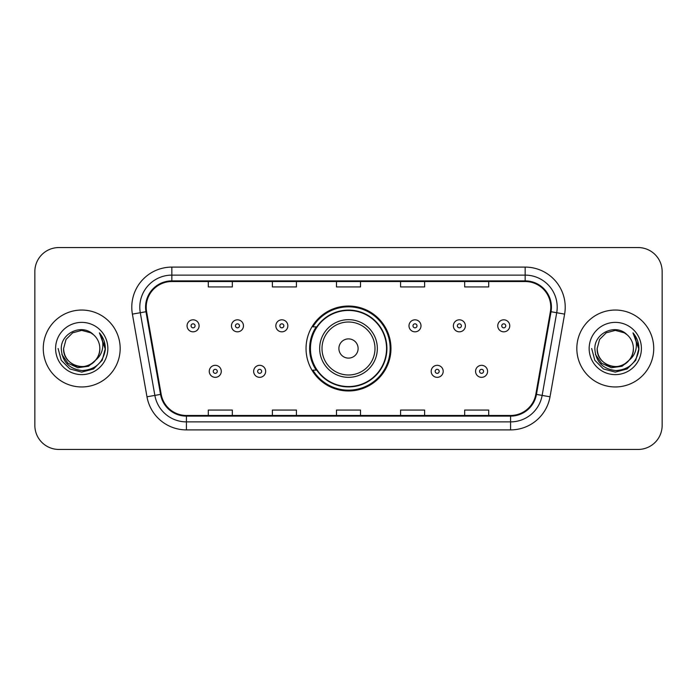<?xml version="1.0" encoding="UTF-8"?>
<svg xmlns="http://www.w3.org/2000/svg" width="697" height="697" viewBox="0 0 697 697"><rect width="100%" height="100%" fill="white"/><g stroke="black" fill="none" stroke-linecap="round" stroke-linejoin="round"><path stroke-width="1.05" d="M306.035 348.5A42.465 42.465 0 0 0 348.5 390.965A42.465 42.465 0 0 0 390.965 348.5A42.465 42.465 0 0 0 348.5 306.035A42.465 42.465 0 0 0 306.035 348.5M316.22 370.133A38.858 38.858 0 0 1 316.22 326.867M34.85 271.586L34.85 425.414A24.038 24.038 0 0 0 58.888 449.443L638.112 449.443A24.038 24.038 0 0 0 662.15 425.414L662.15 271.586A24.038 24.038 0 0 0 638.112 247.557L58.888 247.557A24.038 24.038 0 0 0 34.85 271.586L34.85 425.414M43.266 348.5A38.457 38.457 0 0 0 81.715 386.957A38.457 38.457 0 0 0 120.172 348.5A38.457 38.457 0 0 0 81.715 310.043A38.457 38.457 0 0 0 43.266 348.5A38.457 38.457 0 0 0 81.715 386.957A38.457 38.457 0 0 0 120.172 348.5A38.457 38.457 0 0 0 81.715 310.043A38.457 38.457 0 0 0 43.266 348.5M576.828 348.5A38.457 38.457 0 0 0 615.285 386.957A38.457 38.457 0 0 0 653.734 348.5A38.457 38.457 0 0 0 615.285 310.043A38.457 38.457 0 0 0 576.828 348.5A38.457 38.457 0 0 0 615.285 386.957A38.457 38.457 0 0 0 653.734 348.5A38.457 38.457 0 0 0 615.285 310.043A38.457 38.457 0 0 0 576.828 348.5M146.213 307.159A25.641 25.641 0 0 1 171.845 281.527L525.155 281.527A25.641 25.641 0 0 1 550.403 311.611L535.819 394.293A25.641 25.641 0 0 1 510.579 415.473L186.421 415.473A25.641 25.641 0 0 1 161.181 394.293L146.597 311.611A25.641 25.641 0 0 1 146.213 307.159M145.568 307.159A26.277 26.277 0 0 0 145.969 311.725L160.545 394.406A26.277 26.277 0 0 0 186.421 416.118L510.579 416.118A26.277 26.277 0 0 0 536.455 394.406L551.031 311.725A26.277 26.277 0 0 0 525.155 280.882L171.845 280.882A26.277 26.277 0 0 0 145.568 307.159M132.395 314.12A40.06 40.06 0 0 1 171.845 267.099L525.155 267.099A40.06 40.06 0 0 1 564.605 314.12L550.02 396.793A40.06 40.06 0 0 1 510.579 429.901L186.421 429.901A40.06 40.06 0 0 1 146.98 396.793L132.395 314.12L140.289 312.726A32.045 32.045 0 0 1 171.845 275.115L525.155 275.115A32.045 32.045 0 0 1 556.711 312.726L542.135 395.408A32.045 32.045 0 0 1 510.579 421.885L186.421 421.885A32.045 32.045 0 0 1 154.865 395.408L140.289 312.726A32.045 32.045 0 0 1 139.801 307.159M638.112 247.557L58.888 247.557M58.888 449.443L638.112 449.443M662.15 425.414L662.15 271.586M336.485 281.527L336.485 286.946L360.515 286.946L360.515 281.527M272.388 281.527L272.388 286.946L296.425 286.946L296.425 281.527M208.298 281.527L208.298 286.946L232.336 286.946L232.336 281.527M400.575 281.527L400.575 286.946L424.612 286.946L424.612 281.527M464.664 281.527L464.664 286.946L488.702 286.946L488.702 281.527M360.515 415.473L360.515 410.054L336.485 410.054L336.485 415.473M296.425 415.473L296.425 410.054L272.388 410.054L272.388 415.473M232.336 415.473L232.336 410.054L208.298 410.054L208.298 415.473M424.612 415.473L424.612 410.054L400.575 410.054L400.575 415.473M488.702 415.473L488.702 410.054L464.664 410.054L464.664 415.473M95.594 360.131C85.984 373.13 62.66 364.819 63.61 348.5C63.854 355.331 66.868 360.558 72.662 364.183C83.954 371.414 100.446 361.891 99.828 348.5C99.584 355.331 96.561 360.558 90.776 364.183C79.484 371.414 62.991 361.891 63.61 348.5L66.032 339.448L72.662 332.817L81.715 330.387L90.776 332.817L93.581 334.813C82.464 323.164 61.066 332.765 61.266 348.5C62.085 361.726 69.099 369.088 82.298 370.577C95.297 369.637 102.964 362.728 105.299 349.859L105.334 348.5C105.264 342.558 103.295 337.348 99.41 332.852C102.363 337.697 103.4 342.915 102.529 348.5C101.684 353.248 99.375 357.125 95.594 360.131A18.113 18.113 0 0 0 99.828 348.5C100.446 361.891 83.954 371.414 72.662 364.183C66.868 360.558 63.854 355.331 63.61 348.5L66.032 339.448L72.662 332.817M99.828 348.5A18.113 18.113 0 0 0 93.581 334.813M96.752 359.164L88.571 366.239L77.855 367.737L67.992 363.276L61.833 354.372M55.594 348.5A26.12 26.12 0 0 0 81.715 374.62A26.12 26.12 0 0 0 107.843 348.5A26.12 26.12 0 0 0 81.715 322.38A26.12 26.12 0 0 0 55.594 348.5M99.41 332.852L105.325 349.188L104.228 341.347L105.325 349.188L104.228 341.347L105.325 349.188L99.584 333.053L105.325 349.188L99.584 333.053L105.334 348.5L102.171 360.305L93.529 368.957L81.715 372.12L69.909 368.957L61.266 360.305L58.095 348.5M99.584 333.053L105.325 349.197M358.11 348.5A9.61 9.61 0 0 0 348.5 338.89A9.61 9.61 0 0 0 338.89 348.5A9.61 9.61 0 0 0 348.5 358.11A9.61 9.61 0 0 0 358.11 348.5M377.338 348.5A28.838 28.838 0 0 0 348.5 319.662A28.838 28.838 0 0 0 319.662 348.5A28.838 28.838 0 0 0 348.5 377.338A28.838 28.838 0 0 0 377.338 348.5A28.838 28.838 0 0 1 348.5 377.338A28.838 28.838 0 0 1 319.662 348.5M386.556 348.5A38.056 38.056 0 0 0 348.5 310.444A38.056 38.056 0 0 0 310.444 348.5A38.056 38.056 0 0 0 348.5 386.556A38.056 38.056 0 0 0 386.556 348.5M390.163 348.5A41.663 41.663 0 0 1 312.892 370.133L316.76 370.133A38.413 38.413 0 0 0 386.913 348.596A38.413 38.413 0 0 0 316.76 326.867L312.892 326.867A41.663 41.663 0 0 1 390.163 348.5M633.39 348.5C634.009 361.891 617.516 371.414 606.224 364.183C600.439 360.558 597.416 355.331 597.172 348.5L599.594 339.448L606.224 332.817L615.285 330.387L624.338 332.817L627.143 334.813C616.035 323.164 594.637 332.765 594.837 348.5C595.656 361.726 602.661 369.088 615.869 370.577C628.868 369.637 636.535 362.728 638.861 349.859L638.905 348.5C638.835 342.558 636.858 337.348 632.972 332.852C635.925 337.697 636.971 342.915 636.091 348.5C635.246 353.248 632.937 357.125 629.164 360.131A18.113 18.113 0 0 0 633.39 348.5C633.146 355.331 630.132 360.558 624.338 364.183C613.046 371.414 596.554 361.891 597.172 348.5L599.594 339.448L606.224 332.817L615.285 330.387L624.338 332.817L627.143 334.813A18.113 18.113 0 0 1 633.39 348.5C634.009 361.891 617.516 371.414 606.224 364.183C600.439 360.558 597.416 355.331 597.172 348.5C596.231 364.819 619.546 373.13 629.164 360.131M630.315 359.164L622.133 366.239L611.426 367.737L601.563 363.276L595.404 354.372M589.157 348.5A26.12 26.12 0 0 0 615.285 374.62A26.12 26.12 0 0 0 641.406 348.5A26.12 26.12 0 0 0 615.285 322.38A26.12 26.12 0 0 0 589.157 348.5M632.972 332.852L638.888 349.188L637.79 341.347L638.905 348.5M591.666 348.5L594.829 360.305L603.471 368.957L615.285 372.12L627.091 368.957L635.734 360.305L638.905 348.5L633.146 333.053L638.888 349.188L633.32 333.253M633.146 333.053L638.888 349.197M199.089 325.83A6.012 6.012 0 0 1 193.078 331.833A6.012 6.012 0 0 1 187.066 325.83A6.012 6.012 0 0 1 193.078 319.818A6.012 6.012 0 0 1 199.089 325.83A6.012 6.012 0 0 0 193.078 319.818A6.012 6.012 0 0 0 187.066 325.83M243.471 325.83A6.012 6.012 0 0 1 237.459 331.833A6.012 6.012 0 0 1 231.456 325.83A6.012 6.012 0 0 1 237.459 319.818A6.012 6.012 0 0 1 243.471 325.83A6.012 6.012 0 0 0 237.459 319.818A6.012 6.012 0 0 0 231.456 325.83M287.852 325.83A6.012 6.012 0 0 1 281.841 331.833A6.012 6.012 0 0 1 275.838 325.83A6.012 6.012 0 0 1 281.841 319.818A6.012 6.012 0 0 1 287.852 325.83A6.012 6.012 0 0 0 281.841 319.818A6.012 6.012 0 0 0 275.838 325.83M421.005 325.83A6.012 6.012 0 0 1 414.994 331.833A6.012 6.012 0 0 1 408.991 325.83A6.012 6.012 0 0 1 414.994 319.818A6.012 6.012 0 0 1 421.005 325.83A6.012 6.012 0 0 0 414.994 319.818A6.012 6.012 0 0 0 408.991 325.83M465.387 325.83A6.012 6.012 0 0 1 459.375 331.833A6.012 6.012 0 0 1 453.372 325.83A6.012 6.012 0 0 1 459.375 319.818A6.012 6.012 0 0 1 465.387 325.83A6.012 6.012 0 0 0 459.375 319.818A6.012 6.012 0 0 0 453.372 325.83M509.768 325.83A6.012 6.012 0 0 1 503.765 331.833A6.012 6.012 0 0 1 497.754 325.83A6.012 6.012 0 0 1 503.765 319.818A6.012 6.012 0 0 1 509.768 325.83A6.012 6.012 0 0 0 503.765 319.818A6.012 6.012 0 0 0 497.754 325.83M209.257 371.335A6.012 6.012 0 0 1 215.268 365.324A6.012 6.012 0 0 1 221.28 371.335A6.012 6.012 0 0 1 215.268 377.338A6.012 6.012 0 0 1 209.257 371.335A6.012 6.012 0 0 0 215.268 377.338A6.012 6.012 0 0 0 221.28 371.335M253.647 371.335A6.012 6.012 0 0 1 259.65 365.324A6.012 6.012 0 0 1 265.662 371.335A6.012 6.012 0 0 1 259.65 377.338A6.012 6.012 0 0 1 253.647 371.335A6.012 6.012 0 0 0 259.65 377.338A6.012 6.012 0 0 0 265.662 371.335M431.182 371.335A6.012 6.012 0 0 1 437.185 365.324A6.012 6.012 0 0 1 443.196 371.335A6.012 6.012 0 0 1 437.185 377.338A6.012 6.012 0 0 1 431.182 371.335A6.012 6.012 0 0 0 437.185 377.338A6.012 6.012 0 0 0 443.196 371.335M475.563 371.335A6.012 6.012 0 0 1 481.575 365.324A6.012 6.012 0 0 1 487.578 371.335A6.012 6.012 0 0 1 481.575 377.338A6.012 6.012 0 0 1 475.563 371.335A6.012 6.012 0 0 0 481.575 377.338A6.012 6.012 0 0 0 487.578 371.335M525.155 267.099L525.155 280.882M140.289 312.726L145.969 311.725M186.421 429.901L186.421 416.118M510.579 416.118L510.579 429.901M536.455 394.406L550.02 396.793M146.98 396.793L160.545 394.406M551.031 311.725L564.605 314.12M171.845 267.099L171.845 280.882M374.995 348.5A26.495 26.495 0 0 0 348.5 322.005A26.495 26.495 0 0 0 322.005 348.5A26.495 26.495 0 0 0 348.5 374.995A26.495 26.495 0 0 0 374.995 348.5M191.074 325.83A2.004 2.004 0 0 0 193.078 327.834A2.004 2.004 0 0 0 195.082 325.83A2.004 2.004 0 0 0 193.078 323.826A2.004 2.004 0 0 0 191.074 325.83M235.455 325.83A2.004 2.004 0 0 0 237.459 327.834A2.004 2.004 0 0 0 239.463 325.83A2.004 2.004 0 0 0 237.459 323.826A2.004 2.004 0 0 0 235.455 325.83M279.845 325.83A2.004 2.004 0 0 0 281.841 327.834A2.004 2.004 0 0 0 283.845 325.83A2.004 2.004 0 0 0 281.841 323.826A2.004 2.004 0 0 0 279.845 325.83M412.99 325.83A2.004 2.004 0 0 0 414.994 327.834A2.004 2.004 0 0 0 416.998 325.83A2.004 2.004 0 0 0 414.994 323.826A2.004 2.004 0 0 0 412.99 325.83M457.38 325.83A2.004 2.004 0 0 0 459.375 327.834A2.004 2.004 0 0 0 461.379 325.83A2.004 2.004 0 0 0 459.375 323.826A2.004 2.004 0 0 0 457.38 325.83M501.762 325.83A2.004 2.004 0 0 0 503.765 327.834A2.004 2.004 0 0 0 505.769 325.83A2.004 2.004 0 0 0 503.765 323.826A2.004 2.004 0 0 0 501.762 325.83M217.272 371.335A2.004 2.004 0 0 0 215.268 369.332A2.004 2.004 0 0 0 213.265 371.335A2.004 2.004 0 0 0 215.268 373.339A2.004 2.004 0 0 0 217.272 371.335M261.654 371.335A2.004 2.004 0 0 0 259.65 369.332A2.004 2.004 0 0 0 257.646 371.335A2.004 2.004 0 0 0 259.65 373.339A2.004 2.004 0 0 0 261.654 371.335M439.188 371.335A2.004 2.004 0 0 0 437.185 369.332A2.004 2.004 0 0 0 435.181 371.335A2.004 2.004 0 0 0 437.185 373.339A2.004 2.004 0 0 0 439.188 371.335M483.57 371.335A2.004 2.004 0 0 0 481.575 369.332A2.004 2.004 0 0 0 479.571 371.335A2.004 2.004 0 0 0 481.575 373.339A2.004 2.004 0 0 0 483.57 371.335"/></g></svg>
